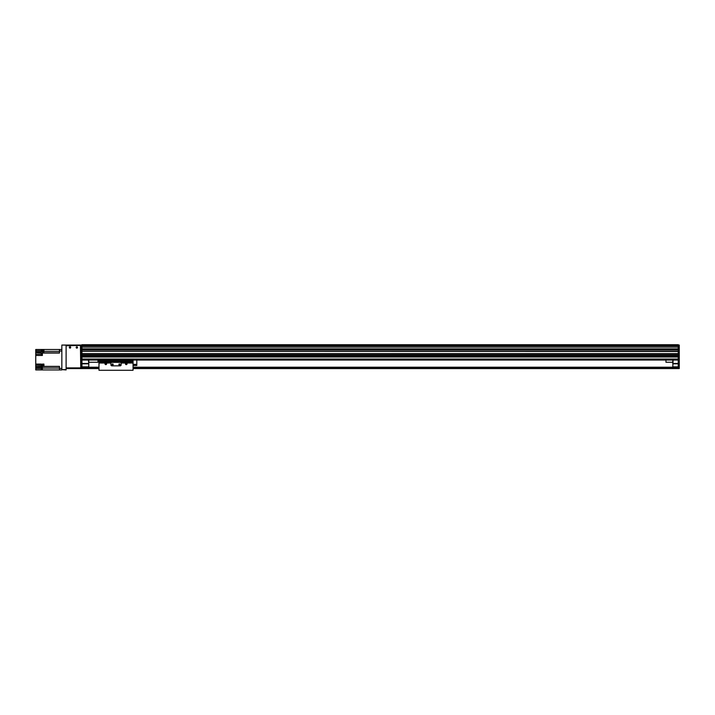 <?xml version="1.0" encoding="UTF-8"?>
<svg xmlns="http://www.w3.org/2000/svg" width="715" height="715" viewBox="0 0 715 715"><rect width="100%" height="100%" fill="white"/><g stroke="black" fill="none" stroke-linecap="round" stroke-linejoin="round"><path stroke-width="1.07" d="M678.231 347.097L81.957 347.097L81.957 348.893L81.957 345.64L678.231 345.64L678.231 344.719L81.957 344.719L81.957 345.747L678.231 345.747M81.957 356.991L81.957 359.037L678.231 359.037L678.231 356.991L81.957 356.991M81.957 354.944L81.957 355.623L678.231 355.623L678.231 354.944L81.957 354.944M81.957 368.574L80.929 368.574L81.957 368.574L80.929 368.574L80.929 351.449L81.957 351.449L81.957 353.585L678.231 353.585L678.231 351.449L81.957 351.28L81.957 368.574L98.992 368.574M80.929 349.581L80.929 348.857L81.957 348.857L81.957 349.751L80.929 349.581L81.957 349.751L81.957 351.28L80.929 351.449M81.957 351.28L678.231 351.28L678.231 349.751L679.25 349.751L81.957 349.581L81.957 348.857L678.231 348.893L678.231 351.28L81.957 351.28L679.25 351.28L678.231 351.28L678.231 368.574L679.25 368.574L678.231 368.234M678.231 353.684L81.957 353.684L678.231 353.684M678.231 354.846L81.957 354.846L678.231 354.846M678.231 355.73L81.957 355.73M678.231 356.883L81.957 356.883L678.231 356.883M678.231 360.056L81.957 360.056M678.231 347.025L678.231 345.059L679.25 345.059L679.25 347.025L678.231 347.025L678.231 349.751L81.957 349.751M136.806 360.056L665.96 360.056L136.806 360.056L136.806 365.508L133.061 365.508M98.992 360.056L97.964 360.056L98.992 360.056L98.992 360.834L133.061 360.834L133.061 370.281L98.992 370.281L98.992 360.834M88.428 360.056L88.767 363.801L88.767 360.056M81.957 363.801L88.767 363.801L88.767 366.867L81.957 366.867M81.957 367.215L88.767 366.867M88.428 363.461L81.957 363.461M678.231 366.867L672.779 366.867L678.231 367.215M672.779 366.867L673.119 360.056M672.779 360.056L672.779 363.801L678.231 363.801M678.231 363.461L673.119 363.461M679.25 351.449L679.25 368.234M679.25 347.025L679.25 349.581M679.25 349.751L679.25 351.28M679.25 360.396L678.231 360.396M88.767 367.215L98.992 367.215M133.061 367.215L672.779 367.215M81.957 367.894L98.992 367.894M133.061 367.894L678.231 367.894M133.061 368.574L678.231 368.574M80.929 351.28L80.929 349.751M80.929 348.857L80.929 345.059L61.848 345.059L80.929 345.408M81.957 346.721L80.929 346.721M81.957 345.059L80.929 345.059M81.957 360.396L80.929 360.396M69.471 347.445A0.554 0.554 0 0 1 70.302 346.972A0.554 0.554 0 0 1 70.302 347.928A0.554 0.554 0 0 1 69.471 347.445M76.291 347.445A0.554 0.554 0 0 1 77.122 346.972A0.554 0.554 0 0 1 77.122 347.928A0.554 0.554 0 0 1 76.291 347.445M66.111 369.592L61.848 369.592L66.111 369.941L66.111 345.059M61.848 369.592L61.848 345.408M61.848 368.404L59.461 368.404L59.461 369.941L61.848 369.941M59.461 369.941L35.75 369.941L35.75 368.574L41.3 368.574M59.461 368.404L59.461 366.375L43.928 366.375L43.928 364.078L42.391 364.078L42.391 366.375L41.372 366.375L41.372 364.078L35.75 364.078L35.75 355.453L42.391 355.453L42.391 353.049L59.461 353.049L59.461 351.029L61.848 351.029M43.928 364.391L43.928 366.625L42.391 366.375M59.461 351.029L59.461 349.492L61.848 349.492L43.928 349.492L43.928 351.878L42.391 351.878L42.391 349.492L43.687 349.492L43.928 351.494M43.687 364.435L43.007 364.435L43.007 366.348L43.687 366.348M41.372 366.375L35.75 366.625L35.75 367.385L42.391 367.385L42.391 369.941M35.75 367.385L35.75 368.574M41.372 350.69L35.75 350.69L35.75 355.453M35.75 350.69L35.75 349.492L42.391 349.492M35.75 366.625L35.75 365.267L41.372 365.267M35.75 364.078L35.75 365.267M43.687 349.528L43.007 349.528L43.007 351.44L43.687 351.44M35.75 352.727L42.391 353.049M41.372 349.492L41.372 351.878L35.75 351.878M42.391 353.139L42.221 355.185L42.221 353.156M41.988 353.21L41.3 353.21L41.3 355.114L41.988 355.114M42.221 367.716L42.221 369.762L42.391 367.716M41.988 367.787L41.3 367.787L41.3 369.691L41.988 369.691M77.524 347.445A0.679 0.679 0 0 1 76.505 348.035A0.679 0.679 0 0 1 76.505 346.855A0.679 0.679 0 0 1 77.524 347.445M70.705 347.445A0.679 0.679 0 0 1 69.686 348.035A0.679 0.679 0 0 1 69.686 346.855A0.679 0.679 0 0 1 70.705 347.445M66.111 367.894L66.111 345.747L80.42 345.408L80.759 367.894L66.111 367.894M66.111 368.574L80.759 368.574L80.759 367.894M88.767 362.273L97.964 362.273L97.964 360.056M672.779 362.273L665.96 362.273L665.96 360.056M126.591 363.801L126.081 364.096L126.081 363.506L126.591 363.801M106.142 363.801L105.632 364.096L105.632 363.506L106.142 363.801M106.115 363.023A0.84 0.84 0 0 1 105.909 364.632A0.84 0.84 0 0 1 105.498 363.023L110.914 363.023L110.914 364.829A1.019 1.019 0 0 0 111.933 365.848L120.111 365.848A1.019 1.019 0 0 0 121.139 364.829L121.139 363.023L126.555 363.023A0.84 0.84 0 0 1 126.349 364.632A0.84 0.84 0 0 1 125.938 363.023M110.914 363.023L110.914 362.353L121.139 362.353L121.139 363.023M113.167 364.489A0.554 0.554 0 0 0 112.344 364.007A0.554 0.554 0 0 0 112.344 364.963A0.554 0.554 0 0 0 113.167 364.489M119.986 364.489A0.554 0.554 0 0 0 119.155 364.007A0.554 0.554 0 0 0 119.155 364.963A0.554 0.554 0 0 0 119.986 364.489M121.139 362.353L133.061 362.362M133.061 360.056L133.061 360.834M133.061 364.373L136.806 364.373M678.231 351.181L81.957 351.181M678.231 349.85L81.957 349.85M678.231 347.016L81.957 347.016L678.231 347.007M678.231 348.902L81.957 348.902M679.25 359.717L678.231 359.717M679.25 361.075L678.231 361.075M81.957 367.313L98.992 367.313M133.061 367.313L678.231 367.313M81.957 367.787L98.992 367.787M133.061 367.787L678.231 367.787M81.957 368.064L98.992 368.064M133.061 368.064L678.231 368.064M81.957 368.404L98.992 368.404M133.061 368.404L678.231 368.404M81.957 359.717L80.929 359.717M81.957 361.075L80.929 361.075M81.957 368.234L80.929 368.234M42.391 365.267L43.007 365.267M42.391 366.518L41.372 366.518M43.928 366.518L59.461 366.518M59.461 368.046L42.391 368.046M43.007 350.69L42.391 350.69M41.372 351.387L42.391 351.387M59.461 351.387L43.928 351.387M42.391 352.915L59.461 352.915M41.3 354.265L35.75 354.265M98.992 363.023L105.498 363.023M126.555 363.023L133.061 363.023M98.992 362.362L110.914 362.362M98.992 361.495L133.061 361.495"/></g></svg>
